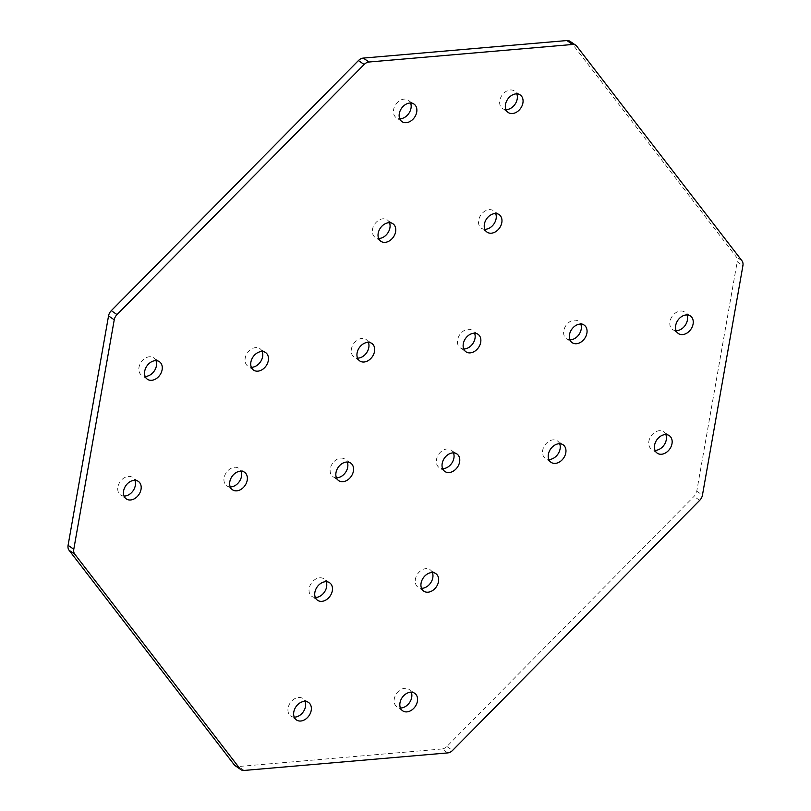 <?xml version="1.0" encoding="UTF-8"?>
<svg xmlns="http://www.w3.org/2000/svg" width="811" height="811" viewBox="0 0 811 811"><rect width="100%" height="100%" fill="white"/><g stroke="black" fill="none" stroke-linecap="round" stroke-linejoin="round"><path stroke-width="0.61" stroke-dasharray="4.05 3.04" d="M676.121 330.675A10.634 7.917 -55.5 0 1 672.664 329.601A10.634 7.917 -55.5 0 1 670.768 318.895A10.634 7.917 -55.5 0 1 680.419 311.029A10.634 7.917 -55.5 0 1 684.707 312.073A10.634 7.917 -55.5 0 1 686.958 314.921M569.93 339.819A10.634 7.917 -55.5 0 1 566.463 338.745A10.634 7.917 -55.5 0 1 564.578 328.05A10.634 7.917 -55.5 0 1 574.218 320.173A10.634 7.917 -55.5 0 1 578.517 321.227A10.634 7.917 -55.5 0 1 580.757 324.065M505.932 109.627A10.634 7.917 -55.5 0 1 502.475 108.552A10.634 7.917 -55.5 0 1 500.59 97.857A10.634 7.917 -55.5 0 1 510.231 89.98A10.634 7.917 -55.5 0 1 514.519 91.035A10.634 7.917 -55.5 0 1 516.769 93.873M484.836 229.3A10.634 7.917 -55.5 0 1 481.369 228.226A10.634 7.917 -55.5 0 1 479.483 217.52A10.634 7.917 -55.5 0 1 489.124 209.654A10.634 7.917 -55.5 0 1 493.423 210.698A10.634 7.917 -55.5 0 1 495.663 213.546M463.73 348.973A10.634 7.917 -55.5 0 1 460.273 347.889A10.634 7.917 -55.5 0 1 458.387 337.194A10.634 7.917 -55.5 0 1 468.028 329.317A10.634 7.917 -55.5 0 1 472.316 330.371A10.634 7.917 -55.5 0 1 474.567 333.209M155.976 360.652A10.634 7.917 124.5 0 0 153.735 357.813A10.634 7.917 124.5 0 0 149.437 356.759A10.634 7.917 124.5 0 0 139.796 364.626A10.634 7.917 124.5 0 0 141.692 375.331A10.634 7.917 124.5 0 0 145.149 376.405M262.176 351.508A10.634 7.917 124.5 0 0 259.925 348.659A10.634 7.917 124.5 0 0 255.637 347.615A10.634 7.917 124.5 0 0 245.997 355.482A10.634 7.917 124.5 0 0 247.882 366.187A10.634 7.917 124.5 0 0 251.339 367.261M410.569 103.017A10.634 7.917 124.5 0 0 408.328 100.179A10.634 7.917 124.5 0 0 404.03 99.124A10.634 7.917 124.5 0 0 394.389 107.001A10.634 7.917 124.5 0 0 396.275 117.696A10.634 7.917 124.5 0 0 399.742 118.781M389.473 222.69A10.634 7.917 124.5 0 0 387.222 219.852A10.634 7.917 124.5 0 0 382.934 218.798A10.634 7.917 124.5 0 0 373.293 226.664A10.634 7.917 124.5 0 0 375.179 237.37A10.634 7.917 124.5 0 0 378.636 238.444M368.366 342.364A10.634 7.917 124.5 0 0 366.126 339.515A10.634 7.917 124.5 0 0 361.828 338.461A10.634 7.917 124.5 0 0 352.187 346.338A10.634 7.917 124.5 0 0 354.083 357.043A10.634 7.917 124.5 0 0 357.539 358.117M665.851 434.595A10.634 7.917 124.5 0 0 663.611 431.746A10.634 7.917 124.5 0 0 659.313 430.692A10.634 7.917 124.5 0 0 649.672 438.569A10.634 7.917 124.5 0 0 651.557 449.264A10.634 7.917 124.5 0 0 655.024 450.348M559.661 443.739A10.634 7.917 124.5 0 0 557.41 440.89A10.634 7.917 124.5 0 0 553.122 439.846A10.634 7.917 124.5 0 0 543.482 447.713A10.634 7.917 124.5 0 0 545.367 458.418A10.634 7.917 124.5 0 0 548.824 459.492M411.258 692.219A10.634 7.917 124.5 0 0 409.018 689.38A10.634 7.917 124.5 0 0 404.719 688.326A10.634 7.917 124.5 0 0 395.079 696.203A10.634 7.917 124.5 0 0 396.974 706.898A10.634 7.917 124.5 0 0 400.431 707.983M432.364 572.556A10.634 7.917 124.5 0 0 430.114 569.707A10.634 7.917 124.5 0 0 425.826 568.653A10.634 7.917 124.5 0 0 416.185 576.53A10.634 7.917 124.5 0 0 418.07 587.235A10.634 7.917 124.5 0 0 421.527 588.31M453.461 452.883A10.634 7.917 124.5 0 0 451.22 450.044A10.634 7.917 124.5 0 0 446.922 448.99A10.634 7.917 124.5 0 0 437.281 456.857A10.634 7.917 124.5 0 0 439.167 467.562A10.634 7.917 124.5 0 0 442.634 468.636M124.042 496.079A10.634 7.917 -55.5 0 1 120.586 495.004A10.634 7.917 -55.5 0 1 118.7 484.299A10.634 7.917 -55.5 0 1 128.341 476.422A10.634 7.917 -55.5 0 1 132.629 477.476A10.634 7.917 -55.5 0 1 134.879 480.325M230.243 486.935A10.634 7.917 -55.5 0 1 226.786 485.85A10.634 7.917 -55.5 0 1 224.89 475.155A10.634 7.917 -55.5 0 1 234.531 467.278A10.634 7.917 -55.5 0 1 238.829 468.332A10.634 7.917 -55.5 0 1 241.07 471.181M294.231 717.127A10.634 7.917 -55.5 0 1 290.774 716.042A10.634 7.917 -55.5 0 1 288.888 705.347A10.634 7.917 -55.5 0 1 298.529 697.47A10.634 7.917 -55.5 0 1 302.817 698.524A10.634 7.917 -55.5 0 1 305.068 701.373M315.337 597.454A10.634 7.917 -55.5 0 1 311.88 596.379A10.634 7.917 -55.5 0 1 309.984 585.674A10.634 7.917 -55.5 0 1 319.625 577.807A10.634 7.917 -55.5 0 1 323.924 578.851A10.634 7.917 -55.5 0 1 326.164 581.7M336.433 477.791A10.634 7.917 -55.5 0 1 332.976 476.706A10.634 7.917 -55.5 0 1 331.091 466.011A10.634 7.917 -55.5 0 1 340.732 458.134A10.634 7.917 -55.5 0 1 345.02 459.188A10.634 7.917 -55.5 0 1 347.27 462.027M570.042 41.32A7.775 5.789 -55.5 0 1 571.035 42.263L736.236 256.834A7.775 5.789 -55.5 0 1 737.209 261.75L742.917 265.673M447.692 752.912L441.985 748.989A7.775 5.789 124.5 0 0 446.861 746.505L693.993 496.413A7.775 5.789 124.5 0 0 696.761 491.182L737.209 261.75M441.985 748.989L238.393 766.527A7.775 5.789 -55.5 0 1 235.251 765.756M696.761 491.182L702.458 495.095M244.101 770.45L238.393 766.527M699.7 500.336L693.993 496.413M446.861 746.505L452.568 750.428M571.035 42.263L576.743 46.186M741.943 260.757L736.236 256.834M678.371 333.524L672.664 329.601M572.171 342.668L566.463 338.745M508.183 112.476L502.475 108.552M487.076 232.149L481.369 228.226M465.98 351.812L460.273 347.889M147.389 379.254L141.692 375.331M253.59 370.11L247.882 366.187M401.982 121.62L396.275 117.696M380.886 241.293L375.179 237.37M359.78 360.956L354.083 357.043M669.308 435.669L663.611 431.746M563.118 444.813L557.41 440.89M414.725 693.304L409.018 689.38M435.821 573.63L430.114 569.707M456.917 453.957L451.22 450.044M138.336 481.399L132.629 477.476M244.537 472.255L238.829 468.332M308.525 702.448L302.817 698.524M329.631 582.774L323.924 578.851M350.727 463.111L345.02 459.188M338.684 480.629L332.976 476.706M317.577 600.302L311.88 596.379M296.481 719.965L290.774 716.042M232.483 489.773L226.786 485.85M126.293 498.927L120.586 495.004M444.874 471.485L439.167 467.562M423.778 591.148L418.07 587.235M402.672 710.821L396.974 706.898M551.074 462.341L545.367 458.418M657.265 453.187L651.557 449.264M371.833 343.438L366.126 339.515M392.93 223.765L387.222 219.852M414.026 104.102L408.328 100.179M265.633 352.582L259.925 348.659M159.443 361.736L153.735 357.813M478.024 334.294L472.316 330.371M499.12 214.621L493.423 210.698M520.226 94.958L514.519 91.035M584.214 325.15L578.517 321.227M690.414 315.996L684.707 312.073"/><path stroke-width="1.22" d="M686.958 314.921A10.634 7.917 -55.5 0 1 685.488 324.897A10.634 7.917 -55.5 0 1 676.952 330.655A10.634 7.917 -55.5 0 1 676.121 330.675M682.659 334.578A10.634 7.917 -55.5 0 1 678.371 333.524A10.634 7.917 -55.5 0 1 676.475 322.819A10.634 7.917 -55.5 0 1 686.116 314.952A10.634 7.917 -55.5 0 1 690.414 315.996A10.634 7.917 -55.5 0 1 692.3 326.701A10.634 7.917 -55.5 0 1 682.659 334.578M580.757 324.065A10.634 7.917 -55.5 0 1 579.297 334.041A10.634 7.917 -55.5 0 1 570.762 339.799A10.634 7.917 -55.5 0 1 569.93 339.819M576.469 343.722A10.634 7.917 -55.5 0 1 572.171 342.668A10.634 7.917 -55.5 0 1 570.285 331.963A10.634 7.917 -55.5 0 1 579.926 324.096A10.634 7.917 -55.5 0 1 584.214 325.15A10.634 7.917 -55.5 0 1 586.11 335.845A10.634 7.917 -55.5 0 1 576.469 343.722M516.769 93.873A10.634 7.917 -55.5 0 1 515.299 103.849A10.634 7.917 -55.5 0 1 506.763 109.607A10.634 7.917 -55.5 0 1 505.932 109.627M512.471 113.53A10.634 7.917 -55.5 0 1 508.183 112.476A10.634 7.917 -55.5 0 1 506.287 101.77A10.634 7.917 -55.5 0 1 515.928 93.904A10.634 7.917 -55.5 0 1 520.226 94.958A10.634 7.917 -55.5 0 1 522.112 105.653A10.634 7.917 -55.5 0 1 512.471 113.53M495.663 213.546A10.634 7.917 -55.5 0 1 494.203 223.522A10.634 7.917 -55.5 0 1 485.667 229.27A10.634 7.917 -55.5 0 1 484.836 229.3M491.375 233.193A10.634 7.917 -55.5 0 1 487.076 232.149A10.634 7.917 -55.5 0 1 485.191 221.444A10.634 7.917 -55.5 0 1 494.832 213.567A10.634 7.917 -55.5 0 1 499.12 214.621A10.634 7.917 -55.5 0 1 501.016 225.326A10.634 7.917 -55.5 0 1 491.375 233.193M474.567 333.209A10.634 7.917 -55.5 0 1 473.107 343.185A10.634 7.917 -55.5 0 1 464.561 348.943A10.634 7.917 -55.5 0 1 463.73 348.973M470.268 352.866A10.634 7.917 -55.5 0 1 465.98 351.812A10.634 7.917 -55.5 0 1 464.085 341.117A10.634 7.917 -55.5 0 1 473.736 333.24A10.634 7.917 -55.5 0 1 478.024 334.294A10.634 7.917 -55.5 0 1 479.909 344.989A10.634 7.917 -55.5 0 1 470.268 352.866M145.149 376.405A10.634 7.917 124.5 0 0 145.98 376.385A10.634 7.917 124.5 0 0 154.516 370.627A10.634 7.917 124.5 0 0 155.976 360.652M155.144 360.682A10.634 7.917 124.5 0 0 145.504 368.549A10.634 7.917 124.5 0 0 147.389 379.254A10.634 7.917 124.5 0 0 151.687 380.308A10.634 7.917 124.5 0 0 161.328 372.431A10.634 7.917 124.5 0 0 159.443 361.736A10.634 7.917 124.5 0 0 155.144 360.682M251.339 367.261A10.634 7.917 124.5 0 0 252.18 367.241A10.634 7.917 124.5 0 0 260.716 361.483A10.634 7.917 124.5 0 0 262.176 351.508M261.345 351.538A10.634 7.917 124.5 0 0 251.694 359.405A10.634 7.917 124.5 0 0 253.59 370.11A10.634 7.917 124.5 0 0 257.878 371.154A10.634 7.917 124.5 0 0 267.518 363.287A10.634 7.917 124.5 0 0 265.633 352.582A10.634 7.917 124.5 0 0 261.345 351.538M399.742 118.781A10.634 7.917 124.5 0 0 400.573 118.751A10.634 7.917 124.5 0 0 409.109 112.993A10.634 7.917 124.5 0 0 410.569 103.017M409.737 103.048A10.634 7.917 124.5 0 0 400.097 110.925A10.634 7.917 124.5 0 0 401.982 121.62A10.634 7.917 124.5 0 0 406.281 122.674A10.634 7.917 124.5 0 0 415.921 114.797A10.634 7.917 124.5 0 0 414.026 104.102A10.634 7.917 124.5 0 0 409.737 103.048M378.636 238.444A10.634 7.917 124.5 0 0 379.467 238.424A10.634 7.917 124.5 0 0 388.013 232.666A10.634 7.917 124.5 0 0 389.473 222.69M388.641 222.721A10.634 7.917 124.5 0 0 378.99 230.588A10.634 7.917 124.5 0 0 380.886 241.293A10.634 7.917 124.5 0 0 385.174 242.347A10.634 7.917 124.5 0 0 394.815 234.47A10.634 7.917 124.5 0 0 392.93 223.765A10.634 7.917 124.5 0 0 388.641 222.721M357.539 358.117A10.634 7.917 124.5 0 0 358.371 358.087A10.634 7.917 124.5 0 0 366.907 352.329A10.634 7.917 124.5 0 0 368.366 342.364M367.535 342.384A10.634 7.917 124.5 0 0 357.894 350.261A10.634 7.917 124.5 0 0 359.78 360.956A10.634 7.917 124.5 0 0 364.078 362.01A10.634 7.917 124.5 0 0 373.719 354.143A10.634 7.917 124.5 0 0 371.833 343.438A10.634 7.917 124.5 0 0 367.535 342.384M655.024 450.348A10.634 7.917 124.5 0 0 655.856 450.318A10.634 7.917 124.5 0 0 664.391 444.56A10.634 7.917 124.5 0 0 665.851 434.595M661.563 454.241A10.634 7.917 124.5 0 0 671.204 446.374A10.634 7.917 124.5 0 0 669.308 435.669A10.634 7.917 124.5 0 0 665.02 434.615A10.634 7.917 124.5 0 0 655.379 442.492A10.634 7.917 124.5 0 0 657.265 453.187A10.634 7.917 124.5 0 0 661.563 454.241M548.824 459.492A10.634 7.917 124.5 0 0 549.655 459.462A10.634 7.917 124.5 0 0 558.191 453.714A10.634 7.917 124.5 0 0 559.661 443.739M555.363 463.385A10.634 7.917 124.5 0 0 565.003 455.518A10.634 7.917 124.5 0 0 563.118 444.813A10.634 7.917 124.5 0 0 558.82 443.759A10.634 7.917 124.5 0 0 549.179 451.636A10.634 7.917 124.5 0 0 551.074 462.341A10.634 7.917 124.5 0 0 555.363 463.385M400.431 707.983A10.634 7.917 124.5 0 0 401.263 707.952A10.634 7.917 124.5 0 0 409.798 702.194A10.634 7.917 124.5 0 0 411.258 692.219M406.97 711.876A10.634 7.917 124.5 0 0 416.611 703.999A10.634 7.917 124.5 0 0 414.725 693.304A10.634 7.917 124.5 0 0 410.427 692.249A10.634 7.917 124.5 0 0 400.786 700.126A10.634 7.917 124.5 0 0 402.672 710.821A10.634 7.917 124.5 0 0 406.97 711.876M421.527 588.31A10.634 7.917 124.5 0 0 422.359 588.279A10.634 7.917 124.5 0 0 430.905 582.521A10.634 7.917 124.5 0 0 432.364 572.556M428.066 592.202A10.634 7.917 124.5 0 0 437.707 584.336A10.634 7.917 124.5 0 0 435.821 573.63A10.634 7.917 124.5 0 0 431.533 572.576A10.634 7.917 124.5 0 0 421.882 580.453A10.634 7.917 124.5 0 0 423.778 591.148A10.634 7.917 124.5 0 0 428.066 592.202M442.634 468.636A10.634 7.917 124.5 0 0 443.465 468.616A10.634 7.917 124.5 0 0 452.001 462.858A10.634 7.917 124.5 0 0 453.461 452.883M449.172 472.539A10.634 7.917 124.5 0 0 458.813 464.662A10.634 7.917 124.5 0 0 456.917 453.957A10.634 7.917 124.5 0 0 452.629 452.913A10.634 7.917 124.5 0 0 442.988 460.78A10.634 7.917 124.5 0 0 444.874 471.485A10.634 7.917 124.5 0 0 449.172 472.539M134.879 480.325A10.634 7.917 -55.5 0 1 133.42 490.29A10.634 7.917 -55.5 0 1 124.884 496.048A10.634 7.917 -55.5 0 1 124.042 496.079M134.048 480.345A10.634 7.917 -55.5 0 1 138.336 481.399A10.634 7.917 -55.5 0 1 140.232 492.105A10.634 7.917 -55.5 0 1 130.581 499.971A10.634 7.917 -55.5 0 1 126.293 498.927A10.634 7.917 -55.5 0 1 124.407 488.222A10.634 7.917 -55.5 0 1 134.048 480.345M241.07 471.181A10.634 7.917 -55.5 0 1 239.61 481.146A10.634 7.917 -55.5 0 1 231.074 486.904A10.634 7.917 -55.5 0 1 230.243 486.935M240.238 471.201A10.634 7.917 -55.5 0 1 244.537 472.255A10.634 7.917 -55.5 0 1 246.422 482.95A10.634 7.917 -55.5 0 1 236.782 490.827A10.634 7.917 -55.5 0 1 232.483 489.773A10.634 7.917 -55.5 0 1 230.598 479.078A10.634 7.917 -55.5 0 1 240.238 471.201M305.068 701.373A10.634 7.917 -55.5 0 1 303.608 711.338A10.634 7.917 -55.5 0 1 295.072 717.096A10.634 7.917 -55.5 0 1 294.231 717.127M304.237 701.393A10.634 7.917 -55.5 0 1 308.525 702.448A10.634 7.917 -55.5 0 1 310.41 713.143A10.634 7.917 -55.5 0 1 300.769 721.02A10.634 7.917 -55.5 0 1 296.481 719.965A10.634 7.917 -55.5 0 1 294.596 709.27A10.634 7.917 -55.5 0 1 304.237 701.393M326.164 581.7A10.634 7.917 -55.5 0 1 324.704 591.675A10.634 7.917 -55.5 0 1 316.168 597.433A10.634 7.917 -55.5 0 1 315.337 597.454M325.333 581.73A10.634 7.917 -55.5 0 1 329.631 582.774A10.634 7.917 -55.5 0 1 331.517 593.48A10.634 7.917 -55.5 0 1 321.876 601.346A10.634 7.917 -55.5 0 1 317.577 600.302A10.634 7.917 -55.5 0 1 315.692 589.597A10.634 7.917 -55.5 0 1 325.333 581.73M347.27 462.027A10.634 7.917 -55.5 0 1 345.81 472.002A10.634 7.917 -55.5 0 1 337.264 477.76A10.634 7.917 -55.5 0 1 336.433 477.791M346.439 462.057A10.634 7.917 -55.5 0 1 350.727 463.111A10.634 7.917 -55.5 0 1 352.613 473.806A10.634 7.917 -55.5 0 1 342.972 481.683A10.634 7.917 -55.5 0 1 338.684 480.629A10.634 7.917 -55.5 0 1 336.788 469.934A10.634 7.917 -55.5 0 1 346.439 462.057M240.958 769.68L235.251 765.756A7.775 5.789 -55.5 0 1 234.257 764.814L239.965 768.737A7.775 5.789 124.5 0 0 240.958 769.68A7.775 5.789 124.5 0 0 244.101 770.45L447.692 752.912A7.775 5.789 -55.5 0 0 452.568 750.428L699.7 500.336A7.775 5.789 -55.5 0 0 702.458 495.095L742.917 265.673A7.775 5.789 124.5 0 0 741.943 260.757L576.743 46.186A7.775 5.789 124.5 0 0 575.749 45.244A7.775 5.789 124.5 0 0 572.607 44.473L369.015 62.011L363.308 58.088A7.775 5.789 124.5 0 0 358.432 60.572L111.3 310.664A7.775 5.789 124.5 0 0 108.542 315.905L114.239 319.818A7.775 5.789 -55.5 0 1 117.007 314.587L111.3 310.664M358.432 60.572L364.139 64.495A7.775 5.789 -55.5 0 1 369.015 62.011M364.139 64.495L117.007 314.587M234.257 764.814L69.057 550.243A7.775 5.789 -55.5 0 1 68.083 545.327L73.791 549.25L114.239 319.818M73.791 549.25A7.775 5.789 124.5 0 0 74.764 554.166L69.057 550.243M239.965 768.737L74.764 554.166M68.083 545.327L108.542 315.905M572.607 44.473L566.899 40.55L363.308 58.088M566.899 40.55A7.775 5.789 -55.5 0 1 570.042 41.32L575.749 45.244"/></g></svg>
